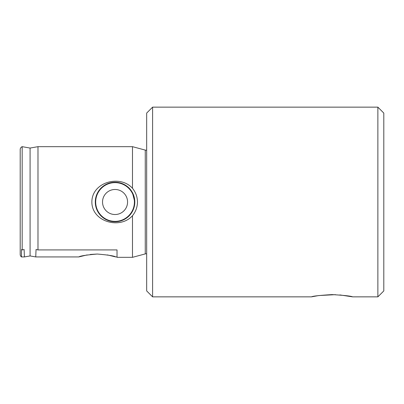 <?xml version="1.0" encoding="UTF-8"?>
<svg xmlns="http://www.w3.org/2000/svg" width="404" height="404" viewBox="0 0 404 404"><rect width="100%" height="100%" fill="white"/><g stroke="black" fill="none" stroke-linecap="round" stroke-linejoin="round"><path stroke-width="0.61" d="M146.667 253.793A3.954 3.954 0 0 0 145.253 253.909L132.482 257.333L132.482 215.726C120.038 229.654 91.819 221.872 91.87 202C91.824 182.088 120.119 174.371 132.482 188.274C135.724 192.284 137.385 196.859 137.466 202C137.38 207.151 135.719 211.726 132.482 215.726M146.667 150.207A3.954 3.954 0 0 1 145.253 150.091L132.482 146.667L132.482 188.274M335.456 294.662L318.761 295.546L311.474 296.854C312.686 296.107 319.534 295.359 332.017 294.597C344.496 295.354 351.349 296.107 352.576 296.854L339.875 294.93M95.698 198L98.47 191.254L103.273 186.133L109.62 183.002L117.079 182.345L124.063 184.416L129.613 188.643L133.401 194.662L134.815 202L132.35 192.445M128.916 187.916L126.058 185.588M122.71 183.785L115.019 182.239M107.267 183.835L101.096 188.012M98.682 190.935L96.879 194.243M95.682 198.081L95.293 202A19.761 19.761 0 0 0 115.054 221.761A19.761 19.761 0 0 0 134.815 202A19.761 19.761 0 0 0 115.054 182.239A19.761 19.761 0 0 0 95.293 202M119.119 221.336L122.841 220.16M126.139 218.357L128.972 216.029M383.8 113.075L383.8 290.925L377.871 296.854L377.871 107.146L383.8 113.075M117.029 256.934L117.029 249.919L117.029 256.934L115.731 256.934L107.383 254.919M97.303 254.035L90.304 254.454M87.143 254.924L78.805 256.934L35.744 256.934L35.84 254.54M30.083 255.939L35.744 256.934L36.047 249.521L37.986 249.919L37.986 146.667L30.083 148.061L30.083 255.939L24.417 256.934L24.114 249.521L24.417 256.934L21.473 256.934L21.548 249.521L21.473 256.934A3.161 3.161 0 0 1 20.2 254.399L20.2 149.601A3.161 3.161 0 0 1 22.175 146.667L22.175 249.919L21.548 249.521M152.596 296.854L146.667 290.925L146.667 113.075L152.596 107.146L152.596 296.854L311.474 296.854M352.576 296.854L377.871 296.854M152.596 107.146L377.871 107.146M30.083 148.061L22.175 146.667M24.114 249.521L22.175 249.919M117.029 257.333L132.482 257.333M37.986 146.667L132.482 146.667M37.986 249.919L117.029 249.919M20.2 172.357L20.2 231.643M78.805 256.934C80.073 255.954 86.234 254.985 97.283 254.035C108.323 254.99 114.473 255.959 115.731 256.934M134.815 202L133.406 209.317L129.603 215.367L124.043 219.594L117.054 221.66L109.6 220.993L103.242 217.842L98.455 212.726L95.703 206M97.359 209.878A19.367 19.367 0 0 1 107.176 184.31A19.367 19.367 0 0 1 132.744 194.122A19.367 19.367 0 0 1 122.932 219.69A19.367 19.367 0 0 1 97.359 209.878M126.487 196.905A12.519 12.519 0 0 0 109.959 190.562A12.519 12.519 0 0 0 103.616 207.095A12.519 12.519 0 0 0 120.145 213.438A12.519 12.519 0 0 0 126.487 196.905M145.253 150.091L145.253 253.909"/></g></svg>
